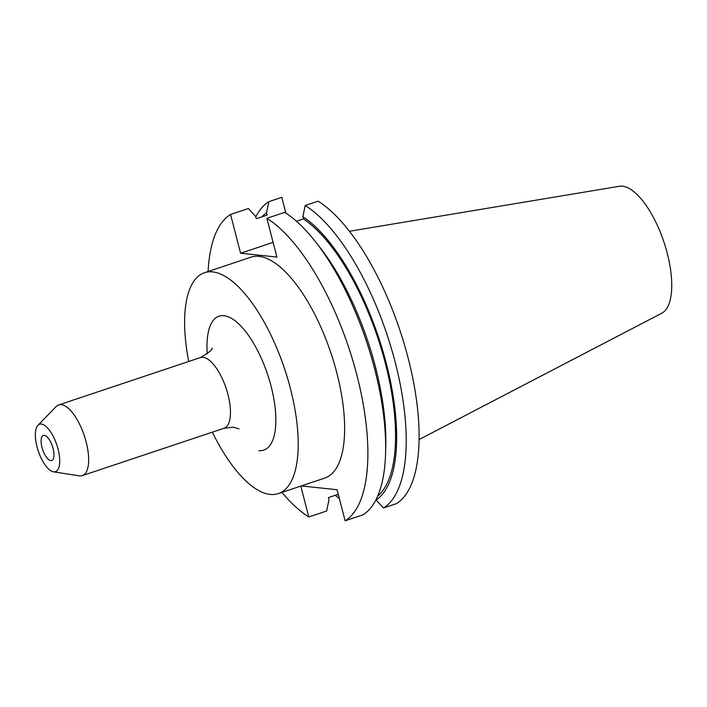 <?xml version="1.0" encoding="UTF-8"?>
<svg xmlns="http://www.w3.org/2000/svg" width="707" height="707" viewBox="0 0 707 707"><rect width="100%" height="100%" fill="white"/><g stroke="black" fill="none" stroke-linecap="round" stroke-linejoin="round"><path stroke-width="1.06" d="M44.276 435.309A13.23 5.17 71.5 0 1 52.795 447.425A13.23 5.17 71.5 0 1 51.735 460.504A13.23 5.17 71.5 0 1 50.816 460.602A13.23 5.17 71.5 0 1 42.287 448.485A13.23 5.17 71.5 0 1 43.348 435.406A13.23 5.17 71.5 0 1 44.276 435.309M212.339 432.163A116.452 45.504 -108.5 0 0 270.189 494.423A116.452 45.504 -108.5 0 0 278.328 493.601L324.752 478.082A116.452 45.504 -108.5 0 0 334.075 362.991A116.452 45.504 -108.5 0 0 259.062 256.376A116.452 45.504 -108.5 0 0 250.923 257.198L204.5 272.716A116.452 45.504 -108.5 0 0 188.716 361.48M278.328 493.601A116.452 45.504 -108.5 0 0 287.643 378.51A116.452 45.504 -108.5 0 0 212.639 271.895A116.452 45.504 -108.5 0 0 204.5 272.716M53.476 471.816L79.334 475.838A37.268 14.564 -108.5 0 0 79.697 475.891A37.268 14.564 -108.5 0 0 82.304 475.625A37.268 14.564 -108.5 0 0 85.282 438.8A37.268 14.564 -108.5 0 0 61.279 404.678A37.268 14.564 -108.5 0 0 58.681 404.943A37.268 14.564 -108.5 0 0 56.18 406.552L37.939 425.322A25.01 9.774 -108.5 0 0 38.275 451.048A25.01 9.774 -108.5 0 0 53.476 471.816A25.01 9.774 -108.5 0 0 53.723 471.852A25.01 9.774 -108.5 0 0 58.054 449.069A25.01 9.774 -108.5 0 0 41.359 424.059A25.01 9.774 -108.5 0 0 37.939 425.322M419.065 439.568L661.796 313.21A67.05 26.194 -108.5 0 0 665.066 245.594A67.05 26.194 -108.5 0 0 622.478 186.197A67.05 26.194 -108.5 0 0 619.376 186.277L349.444 231.26M345.113 520.803A164.086 64.116 -108.5 0 0 356.832 374.922A164.086 64.116 -108.5 0 0 266.884 218.304L284.7 212.356A164.086 64.116 -108.5 0 1 315.101 241.255A164.086 64.116 -108.5 0 1 385.615 452.233A164.086 64.116 -108.5 0 1 362.93 514.855L345.113 520.803L337.08 489.721L301.253 485.939M285.875 213.107L281.801 197.35L268.907 201.654L266.521 212.851L267.105 215.096L256.288 218.71L255.713 216.466L248.378 208.521L230.562 214.468L240.592 253.247L276.914 257.083L266.884 218.304M230.562 214.468A164.086 64.116 -108.5 0 0 208.088 271.515M281.916 492.399A164.086 64.116 -108.5 0 0 308.8 516.976L326.607 511.02L328.994 499.831L328.41 497.578L338.255 494.281M300.811 486.089L308.8 516.976M385.615 452.233L385.775 445.295A154.453 60.351 -108.5 0 0 319.405 246.699L315.101 241.255M377.653 496.19A152.191 59.468 -108.5 0 0 384.493 360.11A152.191 59.468 -108.5 0 0 303.427 218.931L302.843 216.678L305.221 205.49L318.115 201.186A164.086 64.116 -108.5 0 1 408.063 357.795A164.086 64.116 -108.5 0 1 396.353 503.684L383.459 507.988A164.086 64.116 -108.5 0 0 395.169 362.108A164.086 64.116 -108.5 0 0 305.221 205.49M296.48 221.256L303.427 218.931M383.459 507.988L376.124 500.052A154.453 60.351 -108.5 0 0 386.261 363.301A154.453 60.351 -108.5 0 0 302.843 216.678M266.521 212.851A154.453 60.351 -108.5 0 0 261.776 216.881M337.407 494.573A154.453 60.351 -108.5 0 0 338.538 495.36M268.907 201.654A164.086 64.116 -108.5 0 0 255.81 216.855M335.357 495.253A164.086 64.116 -108.5 0 0 339.387 498.638M240.592 253.247L273.105 242.377M207.266 353.871A70.603 27.591 71.5 0 1 223.969 315.693A70.603 27.591 71.5 0 1 271.099 386.287A70.603 27.591 71.5 0 1 258.859 450.615M239.028 428.893L233.248 427.187L224.11 428.23A37.268 14.564 -108.5 0 0 227.097 391.404A37.268 14.564 -108.5 0 0 203.095 357.282A37.268 14.564 -108.5 0 0 200.488 357.548L58.681 404.943M224.11 428.23L82.304 475.625M200.488 357.548C209.033 352.572 212.878 349.408 212.003 348.047"/></g></svg>
